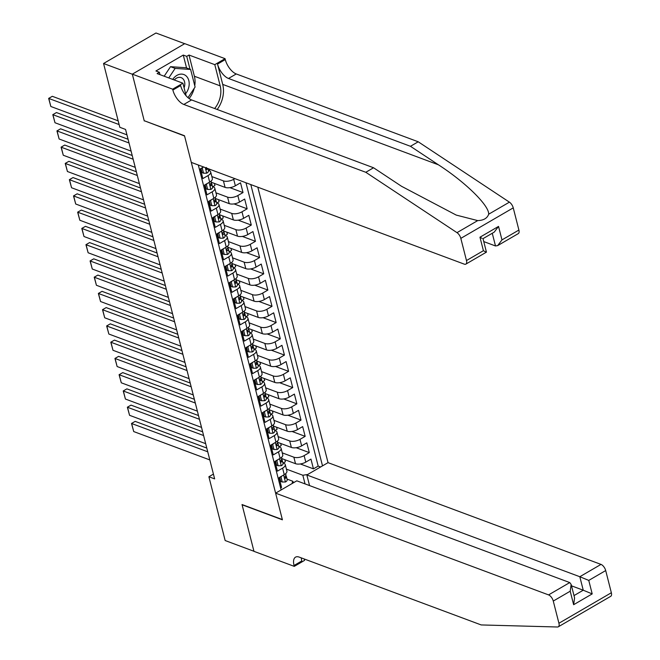 <?xml version="1.0" encoding="UTF-8"?>
<svg xmlns="http://www.w3.org/2000/svg" width="660" height="660" viewBox="0 0 660 660"><rect width="100%" height="100%" fill="white"/><g stroke="black" fill="none" stroke-linecap="round" stroke-linejoin="round"><path stroke-width="0.99" d="M309.557 485.587L306.85 474.977L328.036 462.652L257.821 187.192M184.676 43.692L155.975 33L103.554 63.5L119.815 127.289L125.573 129.442L214.648 478.888L208.89 476.743L225.151 540.532L253.943 551.265L242.03 504.537L282.348 519.56L184.569 135.985L144.49 120.821M203.577 166.972L200.359 168.836L202.851 178.588L208.024 175.585L209.674 182.086A7.491 3.325 -14.3 0 0 212.33 178.513L210.672 172.012A7.491 3.325 165.7 0 1 208.024 175.585M209.674 182.086L204.509 185.089L206.993 194.84L212.165 191.837L213.823 198.338A7.491 3.325 -14.3 0 0 216.472 194.766L214.813 188.265A7.491 3.325 165.7 0 1 212.165 191.837M213.823 198.338L208.651 201.341L211.134 211.101L216.307 208.09L217.965 214.591A7.491 3.325 -14.3 0 0 220.613 211.027L218.955 204.526A7.491 3.325 165.7 0 1 216.307 208.09M217.965 214.591L212.792 217.602L215.275 227.353L220.448 224.342L222.107 230.843A7.491 3.325 -14.3 0 0 224.755 227.279L223.096 220.778A7.491 3.325 165.7 0 1 220.448 224.342M222.107 230.843L216.934 233.854L219.417 243.606L224.59 240.595L226.248 247.096A7.491 3.325 -14.3 0 0 228.896 243.532L227.246 237.031A7.491 3.325 165.7 0 1 224.59 240.595M226.248 247.096L221.075 250.107L223.567 259.858L228.731 256.847L230.389 263.348A7.491 3.325 -14.3 0 0 233.046 259.784L231.388 253.283A7.491 3.325 165.7 0 1 228.731 256.847M230.389 263.348L225.225 266.359L227.708 276.111L232.881 273.1L234.539 279.601A7.491 3.325 -14.3 0 0 237.188 276.037L235.529 269.536A7.491 3.325 165.7 0 1 232.881 273.1M234.539 279.601L229.366 282.612L231.85 292.363L237.023 289.352L238.681 295.853A7.491 3.325 -14.3 0 0 241.329 292.289L239.671 285.788A7.491 3.325 165.7 0 1 237.023 289.352M238.681 295.853L233.508 298.864L235.991 308.616L241.164 305.605L242.822 312.114A7.491 3.325 -14.3 0 0 245.471 308.542L243.812 302.041A7.491 3.325 165.7 0 1 241.164 305.605M242.822 312.114L237.649 315.117L240.133 324.868L245.305 321.865L246.964 328.366A7.491 3.325 -14.3 0 0 249.612 324.794L247.954 318.293A7.491 3.325 165.7 0 1 245.305 321.865M246.964 328.366L241.791 331.37L244.282 341.121L249.447 338.118L251.105 344.619A7.491 3.325 -14.3 0 0 253.753 341.047L252.103 334.546A7.491 3.325 165.7 0 1 249.447 338.118M251.105 344.619L245.933 347.622L248.424 357.373L253.588 354.37L255.247 360.871A7.491 3.325 -14.3 0 0 257.903 357.299L256.245 350.798A7.491 3.325 165.7 0 1 253.588 354.37M255.247 360.871L250.082 363.874L252.565 373.634L257.738 370.623L259.397 377.124A7.491 3.325 -14.3 0 0 262.045 373.56L260.387 367.059A7.491 3.325 165.7 0 1 257.738 370.623M259.397 377.124L254.224 380.135L256.707 389.887L261.88 386.875L263.538 393.376A7.491 3.325 -14.3 0 0 266.186 389.812L264.528 383.311A7.491 3.325 165.7 0 1 261.88 386.875M263.538 393.376L258.365 396.388L260.849 406.139L266.021 403.128L267.679 409.629A7.491 3.325 -14.3 0 0 270.328 406.065L268.67 399.564A7.491 3.325 165.7 0 1 266.021 403.128M267.679 409.629L262.507 412.64L264.99 422.392L270.163 419.38L271.821 425.882A7.491 3.325 -14.3 0 0 274.469 422.317L272.811 415.816A7.491 3.325 165.7 0 1 270.163 419.38M271.821 425.882L266.648 428.893L269.14 438.644L274.304 435.633L275.962 442.134A7.491 3.325 -14.3 0 0 278.611 438.57L276.961 432.069A7.491 3.325 165.7 0 1 274.304 435.633M275.962 442.134L270.79 445.145L273.281 454.897L278.454 451.885L280.104 458.386A7.491 3.325 -14.3 0 0 282.76 454.822L281.102 448.321A7.491 3.325 165.7 0 1 278.454 451.885M280.104 458.386L274.939 461.398L277.423 471.149L282.596 468.138A7.491 3.325 -14.3 0 0 285.244 464.574A7.491 3.325 -14.3 0 0 283.651 463.13L282.901 462.85M281.787 458.576L295.515 463.691A7.491 3.325 -14.3 0 0 305.786 462.115L310.959 459.104L313.442 468.856L300.308 463.963M282.257 452.867L293.857 457.19A7.491 3.325 -14.3 0 0 304.128 455.614L309.301 452.603L296.167 447.711M309.301 452.603L306.817 442.852L301.645 445.863A7.491 3.325 -14.3 0 1 291.365 447.439L277.646 442.324M273.504 426.071L287.224 431.186A7.491 3.325 -14.3 0 0 297.503 429.611L302.668 426.599L305.159 436.351L292.017 431.459M269.363 409.819L283.082 414.934A7.491 3.325 -14.3 0 0 293.353 413.358L298.526 410.347L301.01 420.098L287.875 415.198M265.213 393.566L278.941 398.681A7.491 3.325 -14.3 0 0 289.212 397.097L294.385 394.094L296.868 403.846L283.734 398.945M261.071 377.314L274.799 382.429A7.491 3.325 -14.3 0 0 285.07 380.845L290.243 377.842L292.726 387.593L279.592 382.693M256.93 361.061L270.658 366.176A7.491 3.325 -14.3 0 0 280.929 364.592L286.102 361.589L288.585 371.341L275.451 366.44M252.788 344.809L266.508 349.924A7.491 3.325 -14.3 0 0 276.787 348.34L281.952 345.328L284.443 355.088L271.301 350.188M248.647 328.556L262.366 333.671A7.491 3.325 -14.3 0 0 272.646 332.087L277.81 329.076L280.302 338.827L267.16 333.935M244.505 312.296L258.225 317.411A7.491 3.325 -14.3 0 0 268.496 315.835L273.669 312.823L276.152 322.575L263.018 317.683M240.355 296.043L254.084 301.158A7.491 3.325 -14.3 0 0 264.355 299.582L269.527 296.571L272.011 306.322L258.877 301.43M236.214 279.79L249.942 284.905A7.491 3.325 -14.3 0 0 260.213 283.33L265.386 280.318L267.869 290.07L254.735 285.178M232.072 263.538L245.792 268.653A7.491 3.325 -14.3 0 0 256.072 267.077L261.245 264.066L263.728 273.817L250.594 268.925M227.931 247.285L241.651 252.4A7.491 3.325 -14.3 0 0 251.93 250.825L257.095 247.813L259.586 257.565L246.444 252.664M223.789 231.033L237.509 236.148A7.491 3.325 -14.3 0 0 247.78 234.564L252.953 231.561L255.445 241.312L242.302 236.412M219.648 214.78L233.368 219.895A7.491 3.325 -14.3 0 0 243.639 218.311L248.812 215.309L251.295 225.06L238.161 220.16M215.498 198.528L229.226 203.643A7.491 3.325 -14.3 0 0 239.498 202.059L244.67 199.056L247.153 208.807L234.02 203.907M211.357 182.275L225.085 187.39A7.491 3.325 -14.3 0 0 235.356 185.806L240.529 182.795L243.012 192.555L229.878 187.654M210.672 172.012A7.491 3.325 165.7 0 0 209.08 170.569L208.329 170.288M214.813 188.265A7.491 3.325 165.7 0 0 213.221 186.821L212.471 186.541M218.955 204.526A7.491 3.325 165.7 0 0 217.363 203.074L216.612 202.793M223.096 220.778A7.491 3.325 165.7 0 0 221.512 219.326L220.753 219.046M227.246 237.031A7.491 3.325 165.7 0 0 225.654 235.579L224.895 235.298M231.388 253.283A7.491 3.325 165.7 0 0 229.796 251.831L229.045 251.551M235.529 269.536A7.491 3.325 165.7 0 0 233.937 268.084L233.186 267.803M239.671 285.788A7.491 3.325 165.7 0 0 238.078 284.344L237.328 284.064M243.812 302.041A7.491 3.325 165.7 0 0 242.22 300.597L241.469 300.316M247.954 318.293A7.491 3.325 165.7 0 0 246.37 316.849L245.611 316.569M252.103 334.546A7.491 3.325 165.7 0 0 250.511 333.102L249.752 332.822M256.245 350.798A7.491 3.325 165.7 0 0 254.653 349.354L253.902 349.074M260.387 367.059A7.491 3.325 165.7 0 0 258.794 365.607L258.043 365.326M264.528 383.311A7.491 3.325 165.7 0 0 262.936 381.859L262.185 381.579M268.67 399.564A7.491 3.325 165.7 0 0 267.085 398.112L266.326 397.832M272.811 415.816A7.491 3.325 165.7 0 0 271.227 414.364L270.468 414.084M276.961 432.069A7.491 3.325 165.7 0 0 275.368 430.617L274.618 430.337M281.102 448.321A7.491 3.325 165.7 0 0 279.51 446.878L278.759 446.597M198.313 165.008L281.135 489.934M322.509 465.869L250.808 184.577M211.827 176.566L223.426 180.889L225.085 187.39M215.977 192.819L227.568 197.142L229.226 203.643M220.118 209.071L231.709 213.395L233.368 219.895M224.26 225.324L235.851 229.647L237.509 236.148M228.401 241.576L239.992 245.899L241.651 252.4M232.543 257.829L244.142 262.152L245.792 268.653M236.684 274.082L248.284 278.404L249.942 284.905M240.834 290.334L252.425 294.657L254.084 301.158M244.975 306.595L256.567 310.909L258.225 317.411M249.117 322.847L260.708 327.17L262.366 333.671M253.258 339.1L264.85 343.423L266.508 349.924M257.4 355.352L269 359.675L270.658 366.176M261.541 371.605L273.141 375.928L274.799 382.429M265.691 387.857L277.283 392.18L278.941 398.681M269.833 404.11L281.424 408.433L283.082 414.934M273.974 420.362L285.565 424.685L287.224 431.186M278.116 436.615L289.707 440.938L291.365 447.439M313.442 468.856L318.186 466.1L245.974 182.77M234.861 178.629L233.698 179.305A7.491 3.325 165.7 0 1 223.426 180.889M243.012 192.555L237.839 195.558A7.491 3.325 165.7 0 1 227.568 197.142M247.153 208.807L241.981 211.81A7.491 3.325 165.7 0 1 231.709 213.395M251.295 225.06L246.13 228.063A7.491 3.325 165.7 0 1 235.851 229.647M255.445 241.312L250.272 244.324A7.491 3.325 165.7 0 1 239.992 245.899M259.586 257.565L254.413 260.576A7.491 3.325 165.7 0 1 244.142 262.152M263.728 273.817L258.555 276.829A7.491 3.325 165.7 0 1 248.284 278.404M267.869 290.07L262.697 293.081A7.491 3.325 165.7 0 1 252.425 294.657M272.011 306.322L266.838 309.334A7.491 3.325 165.7 0 1 256.567 310.909M276.152 322.575L270.988 325.586A7.491 3.325 165.7 0 1 260.708 327.17M280.302 338.827L275.129 341.839A7.491 3.325 165.7 0 1 264.85 343.423M284.443 355.088L279.271 358.091A7.491 3.325 165.7 0 1 269 359.675M288.585 371.341L283.412 374.344A7.491 3.325 165.7 0 1 273.141 375.928M292.726 387.593L287.554 390.596A7.491 3.325 165.7 0 1 277.283 392.18M296.868 403.846L291.703 406.857A7.491 3.325 165.7 0 1 281.424 408.433M301.01 420.098L295.845 423.109A7.491 3.325 165.7 0 1 285.565 424.685M305.159 436.351L299.986 439.362A7.491 3.325 165.7 0 1 289.707 440.938M280.632 487.946L281.564 487.402L279.081 477.65L284.254 474.647A7.491 3.325 -14.3 0 0 286.902 471.075L285.244 464.574M292.132 483.541L292.636 481.181L287.042 479.102M292.636 481.181L293.089 482.98M292.792 481.8L294.212 482.328M305.044 483.904L302.833 475.249L307.659 474.507M286.399 469.128L302.833 475.249M144.26 120.962L132.346 74.233L103.554 63.5M213.427 474.094L208.89 476.743M318.186 466.1L320.578 466.991M284.848 459.715L285.367 461.777L283.28 462.99M280.698 443.462L281.226 445.525L279.139 446.737M276.557 427.21L277.084 429.264L274.997 430.485M272.415 410.957L272.943 413.011L270.856 414.233M268.274 394.705L268.793 396.759L266.706 397.972M264.132 378.452L264.652 380.507L262.564 381.719M259.99 362.2L260.51 364.254L258.423 365.467M255.841 345.947L256.369 348.001L254.282 349.214M251.699 329.695L252.227 331.749L250.14 332.962M247.558 313.442L248.086 315.496L245.998 316.709M243.416 297.182L243.936 299.244L241.849 300.457M239.275 280.929L239.794 282.991L237.707 284.204M235.125 264.676L235.653 266.731L233.566 267.952M230.983 248.424L231.511 250.478L229.424 251.699M226.842 232.172L227.37 234.226L225.283 235.438M222.7 215.919L223.228 217.973L221.133 219.186M218.559 199.666L219.079 201.721L216.991 202.933M214.417 183.414L214.937 185.468L212.85 186.681M210.325 169.488L208.708 170.429M281.787 476.074L281.012 477.13L282.249 482.006L285.5 481.981A4.958 2.203 -14.3 0 0 287.183 479.663A4.958 2.203 -14.3 0 0 287.1 479.449M209.814 459.921L133.708 431.558L131.629 423.431L135.176 421.369L131.505 423.472L207.743 451.795M206.794 448.066L135.176 421.369M279.7 477.295L280.756 481.445L282.249 482.006M285.821 474.408A4.958 2.203 165.7 0 1 285.904 474.622A4.958 2.203 165.7 0 1 285.137 476.272L285.632 478.219A4.958 2.203 -14.3 0 0 286.399 476.569A4.958 2.203 -14.3 0 0 286.316 476.355L285.813 475.39M285.103 478.343L285.632 478.219L284.691 477.873M133.708 431.558L131.505 423.472M281.012 477.13L280.376 476.891M185.592 93.703A12.169 9.182 110.4 0 0 188.933 86.592A12.169 9.182 110.4 0 0 184.247 74.704A12.169 9.182 110.4 0 0 172.722 79.398M184.082 87.78A8.332 6.286 110.4 0 0 184.627 85.882A8.332 6.286 110.4 0 0 181.154 77.632A8.332 6.286 110.4 0 0 174.281 79.984M164.167 76.213L170.527 66.685L186.013 67.749L190.616 69.465L195.096 87.013L187.976 97.663M168.77 77.929L175.139 68.401L190.616 69.465M170.527 66.685L175.139 68.401M588.176 609.428L558.294 626.81A5.618 2.714 -120.2 0 0 558.929 623.246L611.35 592.746A5.618 2.714 59.8 0 1 610.723 596.318L588.176 609.428M275.616 493.152L548.576 594.899L569.753 582.574L296.794 480.827L275.616 493.152L282.406 519.808L242.096 504.784L253.968 551.347L294.277 566.371L304.549 560.398L304.186 558.962M558.294 626.81A5.618 2.714 -120.2 0 1 557.51 627L481.189 624.938L299.211 557.106A13.109 6.336 -120.2 0 0 295.523 557.155A13.109 6.336 -120.2 0 0 294.046 565.48L294.277 566.371M328.036 462.652L600.996 564.399A5.618 2.714 59.8 0 1 605.698 570.562L588.761 580.412L592.202 593.901L573.639 604.7L570.207 591.212L553.27 601.062L558.929 623.246M605.698 570.562L611.35 592.746M306.85 474.977L579.818 576.724L600.996 564.399M553.27 601.062A5.618 2.714 -120.2 0 0 548.576 594.899M301.315 557.89A13.109 6.336 -120.2 0 0 301.801 560.967L294.046 565.48M571.502 585.832L583.25 590.213L579.818 576.724L588.761 580.412M592.202 593.901L583.25 590.213L573.994 595.601M573.639 604.7L574.588 597.919L571.147 584.43L569.753 582.574M570.207 591.212L571.147 584.43M217.181 109.477A24.387 18.398 110.4 0 0 222.709 84.397L217.536 64.086L225.291 59.573L225.06 58.674L184.75 43.651L132.33 74.151L144.202 120.714L184.511 135.737L191.301 162.393L464.269 264.14A5.618 2.714 -120.2 0 0 465.853 264.115A5.618 2.714 -120.2 0 0 466.48 260.551L460.82 238.367A5.618 2.714 -120.2 0 0 456.992 232.65L365.805 172.285L183.826 104.453A13.109 6.336 59.8 0 1 172.87 90.065L172.639 89.174L132.33 74.151M365.805 172.285L373.56 167.764L401.519 186.277L456.225 215.086L477.716 220.597C483.582 220.415 487.237 218.287 488.68 214.211C489.258 205.615 465.531 182.284 438.43 164.81L410.471 146.297L228.492 78.466A13.109 6.336 59.8 0 1 217.536 64.086M483.755 241.585L495.503 245.965L492.269 233.261M410.471 146.297L418.225 141.785L236.255 73.953A13.109 6.336 59.8 0 1 225.291 59.573M172.87 90.065L180.625 85.552A13.109 6.336 59.8 0 0 191.59 99.941L373.56 167.764M466.48 260.551L483.409 250.701L479.968 237.212L498.531 226.413L501.971 239.902L518.9 230.051L513.249 207.867L460.82 238.367M488.68 214.211L509.413 202.158L418.225 141.785M172.639 89.174L182.911 83.201L157.113 73.582L159.382 72.262L159.992 74.654M186.549 67.955L183.265 55.069L155.925 70.975L159.382 72.262M183.265 55.069L186.722 56.356L188.991 55.036L214.789 64.655L225.06 58.674M214.624 108.529A21.062 15.889 110.4 0 0 220.192 85.866L214.789 64.655M182.911 83.201L186.128 95.807M509.413 202.158A5.618 2.714 59.8 0 1 513.249 207.867M518.9 230.051A5.618 2.714 59.8 0 1 518.273 233.624L497.673 245.602L495.503 245.965M188.991 55.036L194.395 76.246A21.062 15.889 -69.6 0 1 194.758 85.693M194.205 88.349A21.062 15.889 -69.6 0 1 189.106 98.563M190.006 69.242L186.722 56.356M483.409 250.701L485.446 251.815M498.531 226.413L494.241 232.114L483.005 238.648L486.445 252.136L465.853 264.115M479.968 237.212L482.006 238.326M501.971 239.902L497.673 245.602M277.646 459.822L276.87 460.878L278.108 465.754L281.358 465.729A4.958 2.203 -14.3 0 0 283.041 463.411A4.958 2.203 -14.3 0 0 282.959 463.188M205.672 443.668L129.558 415.305L127.487 407.179L131.035 405.116L127.363 407.22L203.602 435.542M202.653 431.805L131.035 405.116M275.55 461.043L276.614 465.193L278.108 465.754M281.671 458.156A4.958 2.203 165.7 0 1 281.754 458.37A4.958 2.203 165.7 0 1 280.995 460.02L281.49 461.967A4.958 2.203 -14.3 0 0 282.257 460.317A4.958 2.203 -14.3 0 0 282.175 460.103L281.671 459.137M280.962 462.091L281.49 461.967L280.549 461.62M129.558 415.305L127.363 407.22M276.87 460.878L276.235 460.639M273.504 443.569L272.72 444.626L273.966 449.501L277.216 449.477A4.958 2.203 -14.3 0 0 278.899 447.15A4.958 2.203 -14.3 0 0 278.817 446.935M201.531 427.416L125.416 399.044L123.346 390.918L126.885 388.864L123.222 390.967L199.46 419.29M198.503 415.552L126.885 388.864M271.409 444.782L272.473 448.94L273.966 449.501M277.53 441.903A4.958 2.203 165.7 0 1 277.613 442.117A4.958 2.203 165.7 0 1 276.853 443.767L276.416 445.385L277.349 445.714A4.958 2.203 -14.3 0 0 278.116 444.064A4.958 2.203 -14.3 0 0 278.033 443.85L277.53 442.885M125.416 399.044L123.222 390.967M272.72 444.626L272.093 444.386M269.363 427.317L268.579 428.373L269.825 433.249L273.075 433.224A4.958 2.203 -14.3 0 0 274.758 430.897A4.958 2.203 -14.3 0 0 274.675 430.683M197.389 411.163L121.275 382.792L119.204 374.665L122.743 372.611L119.081 374.707L195.319 403.037M194.362 399.3L122.743 372.611M267.267 428.53L268.323 432.688L269.825 433.249M273.388 425.651A4.958 2.203 165.7 0 1 273.471 425.865A4.958 2.203 165.7 0 1 272.704 427.515L272.266 429.132L273.207 429.462A4.958 2.203 -14.3 0 0 273.966 427.812A4.958 2.203 -14.3 0 0 273.884 427.597L273.38 426.632M121.275 382.792L119.081 374.707M268.579 428.373L267.952 428.134M265.213 411.064L264.437 412.112L265.683 416.988L268.925 416.971A4.958 2.203 -14.3 0 0 270.616 414.645A4.958 2.203 -14.3 0 0 270.534 414.43M193.248 394.911L117.133 366.539L115.063 358.413L118.602 356.35L114.939 358.454L191.169 386.785M190.22 383.048L118.602 356.35M263.125 412.277L264.182 416.435L265.683 416.988M269.247 409.39A4.958 2.203 165.7 0 1 269.329 409.604A4.958 2.203 165.7 0 1 268.562 411.262L269.065 413.209A4.958 2.203 -14.3 0 0 269.825 411.56A4.958 2.203 -14.3 0 0 269.742 411.345L269.239 410.38M268.529 413.325L269.065 413.209L268.117 412.855M117.133 366.539L114.939 358.454M264.437 412.112L263.81 411.881M261.071 394.812L260.296 395.86L261.541 400.736L264.784 400.719A4.958 2.203 -14.3 0 0 266.467 398.392A4.958 2.203 -14.3 0 0 266.384 398.178M189.098 378.659L112.992 350.287L110.921 342.161L114.46 340.098L110.797 342.202L187.027 370.532M186.079 366.795L114.46 340.098M258.984 396.025L260.04 400.183L261.541 400.736M265.105 393.137A4.958 2.203 165.7 0 1 265.188 393.352A4.958 2.203 165.7 0 1 264.421 395.002L264.916 396.957A4.958 2.203 -14.3 0 0 265.683 395.307A4.958 2.203 -14.3 0 0 265.601 395.092L265.097 394.127M264.388 397.072L264.916 396.957L263.975 396.602M112.992 350.287L110.797 342.202M260.296 395.86L259.669 395.629M256.93 378.56L256.154 379.607L257.392 384.483L260.642 384.458A4.958 2.203 -14.3 0 0 262.325 382.14A4.958 2.203 -14.3 0 0 262.243 381.925M184.957 362.406L108.85 334.034L106.771 325.908L110.319 323.846L106.648 325.949L182.886 354.28M181.937 350.542L110.319 323.846M254.842 379.772L255.898 383.93L257.392 384.483M260.964 376.885A4.958 2.203 165.7 0 1 261.046 377.099A4.958 2.203 165.7 0 1 260.279 378.749L260.774 380.704A4.958 2.203 -14.3 0 0 261.541 379.054A4.958 2.203 -14.3 0 0 261.459 378.84L260.956 377.875M260.246 380.82L260.774 380.704L259.834 380.35M108.85 334.034L106.648 325.949M256.154 379.607L255.519 379.376M252.788 362.299L252.013 363.355L253.25 368.23L256.501 368.206A4.958 2.203 -14.3 0 0 258.184 365.887A4.958 2.203 -14.3 0 0 258.101 365.673M180.815 346.153L104.701 317.782L102.63 309.655L106.177 307.593L102.506 309.697L178.744 338.027M177.796 334.29L106.177 307.593M250.693 363.52L251.757 367.678L253.25 368.23M256.814 360.632A4.958 2.203 165.7 0 1 256.897 360.847A4.958 2.203 165.7 0 1 256.138 362.497L256.633 364.452A4.958 2.203 -14.3 0 0 257.4 362.802A4.958 2.203 -14.3 0 0 257.317 362.587L256.814 361.622M256.096 364.567L256.633 364.452L255.692 364.097M104.701 317.782L102.506 309.697M252.013 363.355L251.377 363.124M248.647 346.046L247.863 347.102L249.109 351.978L252.359 351.953A4.958 2.203 -14.3 0 0 254.042 349.635A4.958 2.203 -14.3 0 0 253.96 349.421M176.674 329.901L100.559 301.529L98.488 293.403L102.028 291.34L98.365 293.444L174.603 321.775M173.646 318.037L102.028 291.34M246.551 347.267L247.615 351.417L249.109 351.978M252.673 344.38A4.958 2.203 165.7 0 1 252.755 344.594A4.958 2.203 165.7 0 1 251.996 346.244L252.491 348.2A4.958 2.203 -14.3 0 0 253.258 346.549A4.958 2.203 -14.3 0 0 253.176 346.327L252.673 345.361M251.955 348.315L252.491 348.2L251.551 347.845M100.559 301.529L98.365 293.444M247.863 347.102L247.236 346.871M244.505 329.794L243.721 330.85L244.967 335.725L248.209 335.701A4.958 2.203 -14.3 0 0 249.901 333.382A4.958 2.203 -14.3 0 0 249.818 333.168M172.532 313.649L96.418 285.277L94.347 277.15L97.886 275.088L94.223 277.192L170.462 305.514M169.505 301.785L97.886 275.088M242.41 331.015L243.466 335.164L244.967 335.725M248.531 328.127A4.958 2.203 165.7 0 1 248.614 328.342A4.958 2.203 165.7 0 1 247.846 329.992L247.409 331.609L248.35 331.939A4.958 2.203 -14.3 0 0 249.109 330.289A4.958 2.203 -14.3 0 0 249.026 330.074L248.523 329.109M96.418 285.277L94.223 277.192M243.721 330.85L243.095 330.619M240.355 313.541L239.58 314.597L240.826 319.473L244.068 319.448A4.958 2.203 -14.3 0 0 245.759 317.13A4.958 2.203 -14.3 0 0 245.677 316.915M168.382 297.388L92.276 269.024L90.206 260.898L93.745 258.835L90.082 260.939L166.312 289.262M165.363 285.533L93.745 258.835M238.268 314.762L239.324 318.912L240.826 319.473M244.39 311.875A4.958 2.203 165.7 0 1 244.472 312.089A4.958 2.203 165.7 0 1 243.705 313.739L244.208 315.686A4.958 2.203 -14.3 0 0 244.967 314.036A4.958 2.203 -14.3 0 0 244.885 313.822L244.382 312.856M243.672 315.81L244.208 315.686L243.26 315.34M92.276 269.024L90.082 260.939M239.58 314.597L238.953 314.358M236.214 297.289L235.438 298.345L236.684 303.221L239.926 303.196A4.958 2.203 -14.3 0 0 241.609 300.877A4.958 2.203 -14.3 0 0 241.527 300.655M164.241 281.135L88.135 252.772L86.064 244.645L89.603 242.583L85.94 244.687L162.17 273.009M161.221 269.272L89.603 242.583M234.127 298.51L235.183 302.659L236.684 303.221M240.248 295.622A4.958 2.203 165.7 0 1 240.331 295.837A4.958 2.203 165.7 0 1 239.563 297.487L240.059 299.434A4.958 2.203 -14.3 0 0 240.826 297.784A4.958 2.203 -14.3 0 0 240.743 297.569L240.24 296.604M239.53 299.558L240.059 299.434L239.118 299.087M88.135 252.772L85.94 244.687M235.438 298.345L234.811 298.105M232.072 281.036L231.297 282.092L232.535 286.968L235.785 286.943A4.958 2.203 -14.3 0 0 237.468 284.617A4.958 2.203 -14.3 0 0 237.386 284.402M160.1 264.883L83.985 236.511L81.914 228.385L85.462 226.33L81.79 228.434L158.029 256.757M157.08 253.019L85.462 226.33M229.985 282.249L231.041 286.407L232.535 286.968M236.107 279.37A4.958 2.203 165.7 0 1 236.189 279.584A4.958 2.203 165.7 0 1 235.422 281.234L235.917 283.181A4.958 2.203 -14.3 0 0 236.684 281.531A4.958 2.203 -14.3 0 0 236.602 281.317L236.099 280.351M235.389 283.297L235.917 283.181L234.976 282.835M83.985 236.511L81.79 228.434M231.297 282.092L230.662 281.853M227.931 264.784L227.155 265.84L228.393 270.715L231.643 270.691A4.958 2.203 -14.3 0 0 233.326 268.364A4.958 2.203 -14.3 0 0 233.244 268.15M155.958 248.63L79.843 220.258L77.773 212.132L81.32 210.078L77.649 212.173L153.887 240.504M152.93 236.767L81.32 210.078M225.835 265.997L226.9 270.154L228.393 270.715M231.957 263.117A4.958 2.203 165.7 0 1 232.039 263.332A4.958 2.203 165.7 0 1 231.28 264.982L231.775 266.929A4.958 2.203 -14.3 0 0 232.543 265.279A4.958 2.203 -14.3 0 0 232.46 265.064L231.957 264.099M231.239 267.044L231.775 266.929L230.835 266.582M79.843 220.258L77.649 212.173M227.155 265.84L226.52 265.601M223.789 248.531L223.006 249.579L224.251 254.455L227.502 254.438A4.958 2.203 -14.3 0 0 229.185 252.112A4.958 2.203 -14.3 0 0 229.102 251.897M151.816 232.378L75.702 204.006L73.631 195.88L77.171 193.817L73.507 195.921L149.746 224.251M148.789 220.514L77.171 193.817M221.694 249.744L222.758 253.902L224.251 254.455M227.815 246.857A4.958 2.203 165.7 0 1 227.898 247.071A4.958 2.203 165.7 0 1 227.139 248.729L226.702 250.346L227.634 250.676A4.958 2.203 -14.3 0 0 228.401 249.026A4.958 2.203 -14.3 0 0 228.319 248.812L227.815 247.846M75.702 204.006L73.507 195.921M223.006 249.579L222.379 249.348M219.648 232.279L218.864 233.326L220.11 238.202L223.352 238.186A4.958 2.203 -14.3 0 0 225.043 235.859A4.958 2.203 -14.3 0 0 224.961 235.645M147.675 216.125L71.56 187.754L69.49 179.627L73.029 177.565L69.366 179.668L145.604 207.999M144.647 204.262L73.029 177.565M217.552 233.491L218.608 237.649L220.11 238.202M223.674 230.604A4.958 2.203 165.7 0 1 223.757 230.818A4.958 2.203 165.7 0 1 222.989 232.468L222.552 234.094L223.492 234.424A4.958 2.203 -14.3 0 0 224.251 232.774A4.958 2.203 -14.3 0 0 224.169 232.559L223.666 231.594M71.56 187.754L69.366 179.668M218.864 233.326L218.237 233.096M215.498 216.026L214.723 217.074L215.968 221.95L219.211 221.925A4.958 2.203 -14.3 0 0 220.902 219.607A4.958 2.203 -14.3 0 0 220.82 219.392M143.525 199.873L67.419 171.501L65.348 163.375L68.888 161.312L65.224 163.416L141.454 191.746M140.506 188.009L68.888 161.312M213.411 217.239L214.467 221.397L215.968 221.95M219.532 214.351A4.958 2.203 165.7 0 1 219.615 214.566A4.958 2.203 165.7 0 1 218.848 216.216L219.343 218.171A4.958 2.203 -14.3 0 0 220.11 216.521A4.958 2.203 -14.3 0 0 220.027 216.307L219.524 215.341M218.815 218.287L219.343 218.171L218.402 217.816M67.419 171.501L65.224 163.416M214.723 217.074L214.096 216.843M211.357 199.765L210.581 200.821L211.827 205.697L215.069 205.672A4.958 2.203 -14.3 0 0 216.752 203.354A4.958 2.203 -14.3 0 0 216.67 203.14M139.384 183.62L63.277 155.249L61.207 147.122L64.746 145.06L61.083 147.163L137.313 175.494M136.364 171.757L64.746 145.06M209.269 200.987L210.325 205.144L211.827 205.697M215.391 198.099A4.958 2.203 165.7 0 1 215.474 198.313A4.958 2.203 165.7 0 1 214.706 199.963L215.201 201.919A4.958 2.203 -14.3 0 0 215.968 200.269A4.958 2.203 -14.3 0 0 215.886 200.054L215.383 199.089M214.673 202.034L215.201 201.919L214.261 201.564M63.277 155.249L61.083 147.163M210.581 200.821L209.954 200.59M207.215 183.513L206.44 184.569L207.677 189.445L210.928 189.42A4.958 2.203 -14.3 0 0 212.611 187.102A4.958 2.203 -14.3 0 0 212.528 186.887M135.242 167.368L59.128 138.996L57.057 130.87L60.604 128.807L56.933 130.911L133.171 159.242M132.223 155.504L60.604 128.807M205.12 184.734L206.184 188.884L207.677 189.445M211.249 181.846A4.958 2.203 165.7 0 1 211.332 182.061A4.958 2.203 165.7 0 1 210.565 183.711L211.06 185.666A4.958 2.203 -14.3 0 0 211.827 184.016A4.958 2.203 -14.3 0 0 211.745 183.793L211.241 182.828M210.532 185.782L211.06 185.666L210.119 185.311M59.128 138.996L56.933 130.911M206.44 184.569L205.804 184.338M203.074 167.261L202.298 168.316L203.536 173.192L206.786 173.167A4.958 2.203 -14.3 0 0 208.469 170.849A4.958 2.203 -14.3 0 0 208.387 170.635M131.101 151.115L54.986 122.743L52.915 114.617L56.463 112.555L52.792 114.658L129.03 142.981M128.073 139.252L56.463 112.555M200.978 168.481L202.042 172.631L203.536 173.192M206.423 167.458L206.918 169.405A4.958 2.203 -14.3 0 0 207.619 168.473M206.382 169.529L206.918 169.405L205.978 169.059M54.986 122.743L52.792 114.658M202.298 168.316L201.663 168.085M126.959 134.855L50.845 106.491L48.774 98.365L52.313 96.302L48.65 98.406L119.13 124.583M118.173 120.846L52.313 96.302M50.845 106.491L48.65 98.406M293.857 457.19L295.515 463.691M304.128 455.614L305.786 462.115M233.698 179.305L235.356 185.806M237.839 195.558L239.498 202.059M241.981 211.81L243.639 218.311M246.13 228.063L247.78 234.564M250.272 244.324L251.93 250.825M254.413 260.576L256.072 267.077M258.555 276.829L260.213 283.33M262.697 293.081L264.355 299.582M266.838 309.334L268.496 315.835M270.988 325.586L272.646 332.087M275.129 341.839L276.787 348.34M279.271 358.091L280.929 364.592M283.412 374.344L285.07 380.845M287.554 390.596L289.212 397.097M291.703 406.857L293.353 413.358M295.845 423.109L297.503 429.611M299.986 439.362L301.645 445.863M282.596 468.138L284.254 474.647M283.635 475.002L285.417 481.981M438.43 164.81L222.709 84.397M228.492 78.466L236.255 73.953M191.59 99.941L183.826 104.453M456.992 232.65L477.716 220.597M194.395 76.246L220.192 85.866M279.493 458.749L281.275 465.729M275.352 442.489L277.134 449.477M276.408 445.368L277.349 445.714M271.21 426.236L272.992 433.224M272.266 429.115L273.207 429.462M267.069 409.984L268.851 416.971M262.927 393.731L264.701 400.719M258.778 377.479L260.56 384.466M254.636 361.226L256.418 368.206M250.495 344.974L252.277 351.953M246.353 328.721L248.135 335.701M247.409 331.592L248.35 331.939M242.212 312.469L243.994 319.448M238.07 296.216L239.844 303.196M233.921 279.955L235.702 286.943M229.779 263.703L231.561 270.691M225.637 247.45L227.419 254.438M226.693 250.321L227.634 250.676M221.496 231.198L223.278 238.186M222.552 234.069L223.492 234.424M217.354 214.946L219.136 221.933M213.213 198.693L214.987 205.672M209.063 182.44L210.845 189.42M205.285 167.607L206.704 173.167M287.183 479.663L286.399 476.569M285.904 474.622L285.656 473.649M283.041 463.411L282.257 460.317M281.754 458.37L281.507 457.396M278.899 447.15L278.116 444.064M277.613 442.117L277.365 441.144M274.758 430.897L273.966 427.812M273.471 425.865L273.224 424.891M270.616 414.645L269.825 411.56M269.329 409.604L269.082 408.639M266.467 398.392L265.683 395.307M265.188 393.352L264.94 392.386M262.325 382.14L261.541 379.054M261.046 377.099L260.799 376.134M258.184 365.887L257.4 362.802M256.897 360.847L256.649 359.882M254.042 349.635L253.258 346.549M252.755 344.594L252.508 343.621M249.901 333.382L249.109 330.289M248.614 328.342L248.366 327.368M245.759 317.13L244.967 314.036M244.472 312.089L244.225 311.116M241.609 300.877L240.826 297.784M240.331 295.837L240.083 294.863M237.468 284.617L236.684 281.531M236.189 279.584L235.942 278.611M233.326 268.364L232.543 265.279M232.039 263.332L231.792 262.358M229.185 252.112L228.401 249.026M227.898 247.071L227.65 246.106M225.043 235.859L224.251 232.774M223.757 230.818L223.509 229.853M220.902 219.607L220.11 216.521M219.615 214.566L219.367 213.601M216.752 203.354L215.968 200.269M215.474 198.313L215.226 197.348M212.611 187.102L211.827 184.016M211.332 182.061L211.084 181.087M208.469 170.849L207.892 168.581"/></g></svg>

